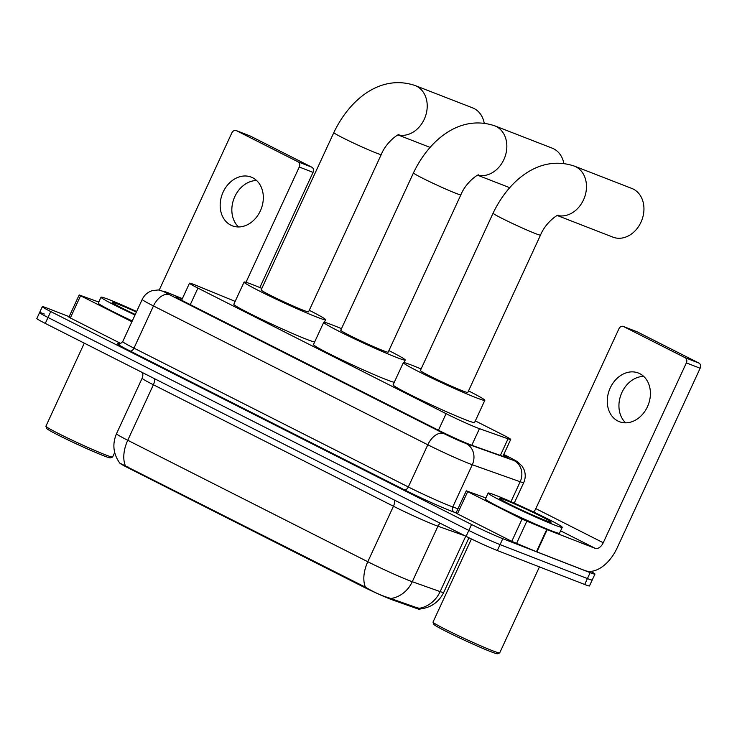 <?xml version="1.0" encoding="UTF-8"?>
<svg xmlns="http://www.w3.org/2000/svg" width="737" height="737" viewBox="0 0 737 737"><rect width="100%" height="100%" fill="white"/><g stroke="black" fill="none" stroke-linecap="round" stroke-linejoin="round"><path stroke-width="1.11" d="M235.158 301.378L196.954 285.707A24.487 1.152 24.8 0 0 194.292 284.639A24.487 1.152 24.8 0 0 189.501 283.192A24.487 1.152 24.8 0 0 197.931 288.103L446.097 413.678A24.487 1.152 24.8 0 0 479.455 428.667L508.042 438.81A24.487 1.152 24.8 0 0 510.704 439.455A24.487 1.152 24.8 0 0 502.275 434.544L475.328 420.91M420.081 608.799L419.823 609.342A22.036 1.041 -155.2 0 1 417.428 608.762L392.416 599.881A22.036 1.041 -155.2 0 1 362.392 586.403L127.575 467.58A22.036 1.041 -155.2 0 1 120.223 463.472M125.373 465.71A28.568 17.209 116.8 0 1 127.75 440.275A32.649 1.538 24.8 0 1 116.501 433.725C112.153 444.135 113.24 453.937 119.772 463.112L365.423 587.177C373.558 592.078 381.434 595.653 389.053 597.91L420.357 608.946C431.062 607.61 438.837 602.12 443.692 592.474L468.962 537.78M590.733 571.368A24.487 1.152 -155.2 0 1 594.952 574.086L592.216 580.01A24.487 1.152 -155.2 0 1 587.426 578.563L500.064 544.615A24.487 1.152 -155.2 0 1 468.824 530.428L48.016 317.49A24.487 1.152 -155.2 0 1 39.586 312.58L36.85 318.504A24.487 1.152 -155.2 0 0 45.279 323.414L466.097 536.352A24.487 1.152 -155.2 0 0 497.328 550.53L584.69 584.478A24.487 1.152 -155.2 0 0 589.48 585.933L592.216 580.01A24.487 1.152 -155.2 0 1 587.426 578.563L500.064 544.615A24.487 1.152 -155.2 0 1 468.824 530.428L48.016 317.49A24.487 1.152 -155.2 0 1 39.586 312.58A24.487 1.152 -155.2 0 1 44.377 314.026M182.279 298.817A24.487 1.152 24.8 0 0 180.805 298.236A24.487 1.152 24.8 0 0 176.014 296.781A24.487 1.152 24.8 0 0 184.443 301.691L439.022 430.519A24.487 1.152 24.8 0 0 472.38 445.498L505.25 457.161A24.487 1.152 24.8 0 0 507.913 457.815A24.487 1.152 24.8 0 0 503.518 455.005M594.952 574.086A24.487 1.152 -155.2 0 1 590.153 572.64L502.8 538.692A24.487 1.152 -155.2 0 1 471.56 524.504L50.752 311.567A24.487 1.152 -155.2 0 1 42.322 306.656A24.487 1.152 -155.2 0 1 47.113 308.103L69.14 316.67M238.558 226.95A26.117 20.811 111.2 0 1 234.016 198.465A26.117 20.811 111.2 0 1 256.605 180.519M252.69 177.783A26.117 20.811 -68.8 0 0 251.206 177.12A26.117 20.811 -68.8 0 0 222.731 192.983A26.117 20.811 -68.8 0 0 230.801 225.154A26.117 20.811 -68.8 0 0 232.284 225.817A26.117 20.811 -68.8 0 0 260.76 209.953A26.117 20.811 -68.8 0 0 252.69 177.783M131.914 321.728L80.582 295.758L70.328 317.96L68.919 317.14L79.181 294.938L80.582 295.758M120.831 343.525L70.328 317.96M249.769 135.848A4.081 3.252 111.2 0 1 250.018 135.921A4.081 3.252 111.2 0 1 250.248 136.032L236.448 130.67A4.081 3.252 -68.8 0 0 236.218 130.569A4.081 3.252 -68.8 0 0 231.833 132.9L159.229 290.028M311.852 167.207A4.081 3.252 111.2 0 1 313.05 172.375L299.259 167.013A4.081 3.252 -68.8 0 0 298.061 161.845L311.852 167.207L250.248 136.032M259.839 287.55L313.05 172.375M298.061 161.845L236.448 130.67M299.259 167.013L245.992 282.299M98.786 302.059L79.181 294.938M114.686 452.509L112.604 457.014A36.73 1.732 -155.2 0 1 112.531 457.069L110.366 457.861A35.1 1.649 -155.2 0 1 103.567 455.733A35.1 1.649 -155.2 0 1 68.495 440.173A35.1 1.649 -155.2 0 1 46.717 428.455L45.924 426.29A36.73 1.732 -155.2 0 1 45.915 426.198L84.294 343.147M112.531 457.069A36.73 1.732 -155.2 0 1 105.419 454.84A36.73 1.732 -155.2 0 1 68.707 438.552A36.73 1.732 -155.2 0 1 45.924 426.29M135.018 315.003A40.811 1.925 -155.2 0 1 101.033 297.195A40.811 1.925 -155.2 0 1 109.021 299.6A40.811 1.925 -155.2 0 1 136.631 311.521M132.282 320.927A40.811 1.925 -155.2 0 1 98.297 303.11L101.033 297.195M135.258 314.478A28.568 1.345 -155.2 0 1 112.153 302.4A28.568 1.345 -155.2 0 1 117.736 304.012A28.568 1.345 -155.2 0 1 136.382 312.046M484.227 123.153A26.117 20.811 -68.8 0 0 474.066 108.523A26.117 20.811 -68.8 0 0 472.583 107.86L415.106 85.529A26.117 20.811 111.2 0 1 416.589 86.192A26.117 20.811 111.2 0 1 425.185 117.036A26.117 20.811 111.2 0 1 398.339 134.889M381.25 154.512A26.117 1.234 24.8 0 1 376.137 152.974A26.117 1.234 24.8 0 1 342.825 137.837A26.117 1.234 24.8 0 1 333.824 132.605L261.119 289.945A26.117 1.234 24.8 0 0 276.799 298.476A26.117 1.234 24.8 0 0 303.432 310.314A26.117 1.234 24.8 0 0 308.545 311.862L381.25 154.512C386.547 141.43 399.187 133.425 398.984 134.696M309.264 310.295A44.893 2.119 -155.2 0 1 325.579 319.738A44.893 2.119 -155.2 0 1 316.799 317.085A44.893 2.119 -155.2 0 1 271.023 296.735A44.893 2.119 -155.2 0 1 244.085 282.078A44.893 2.119 -155.2 0 1 252.865 284.731A44.893 2.119 -155.2 0 1 261.847 288.388M314.635 341.996A44.893 2.119 -155.2 0 1 306.537 339.287A44.893 2.119 -155.2 0 1 260.769 318.937A44.893 2.119 -155.2 0 1 233.822 304.28L244.085 282.078M563.851 163.448A26.117 20.811 -68.8 0 0 553.69 148.819A26.117 20.811 -68.8 0 0 552.206 148.155L494.73 125.824A26.117 20.811 111.2 0 1 496.213 126.478A26.117 20.811 111.2 0 1 504.808 157.331A26.117 20.811 111.2 0 1 477.972 175.185M460.874 194.808A26.117 1.234 24.8 0 1 455.761 193.26A26.117 1.234 24.8 0 1 422.448 178.133A26.117 1.234 24.8 0 1 413.457 172.891L340.752 330.24A26.117 1.234 24.8 0 0 356.432 338.771A26.117 1.234 24.8 0 0 383.056 350.609A26.117 1.234 24.8 0 0 388.169 352.157L460.874 194.808C466.18 181.726 478.81 173.711 478.608 174.982M388.887 350.591A44.893 2.119 -155.2 0 1 405.212 360.024A44.893 2.119 -155.2 0 1 396.432 357.371A44.893 2.119 -155.2 0 1 350.655 337.03A44.893 2.119 -155.2 0 1 323.709 322.373A44.893 2.119 -155.2 0 1 332.488 325.026A44.893 2.119 -155.2 0 1 341.471 328.684M394.267 382.291A44.893 2.119 -155.2 0 1 386.17 379.573A44.893 2.119 -155.2 0 1 340.393 359.232A44.893 2.119 -155.2 0 1 313.446 344.575L323.709 322.373M557.384 215.563L612.917 237.139A26.117 20.811 -68.8 0 0 641.383 221.275A26.117 20.811 -68.8 0 0 633.323 189.105A26.117 20.811 -68.8 0 0 631.839 188.451L574.363 166.111A26.117 20.811 111.2 0 1 575.846 166.774A26.117 20.811 111.2 0 1 584.441 197.627A26.117 20.811 111.2 0 1 557.596 215.48M540.507 235.103A26.117 1.234 24.8 0 1 535.394 233.555A26.117 1.234 24.8 0 1 502.081 218.428A26.117 1.234 24.8 0 1 493.081 213.186L420.376 370.536A26.117 1.234 24.8 0 0 436.055 379.067A26.117 1.234 24.8 0 0 462.689 390.905A26.117 1.234 24.8 0 0 467.802 392.443L540.507 235.103C545.804 222.012 558.443 214.006 558.241 215.278M468.52 390.886A44.893 2.119 -155.2 0 1 484.835 400.32A44.893 2.119 -155.2 0 1 476.056 397.667A44.893 2.119 -155.2 0 1 430.279 377.326A44.893 2.119 -155.2 0 1 403.342 362.659A44.893 2.119 -155.2 0 1 412.121 365.312A44.893 2.119 -155.2 0 1 421.103 368.979M484.835 400.32L474.582 422.522A44.893 2.119 -155.2 0 1 465.793 419.869A44.893 2.119 -155.2 0 1 420.026 399.528A44.893 2.119 -155.2 0 1 393.079 384.861L403.342 362.659M625.658 422.835A26.117 20.811 111.2 0 1 621.116 394.341A26.117 20.811 111.2 0 1 643.696 376.395M639.79 373.668A26.117 20.811 -68.8 0 0 638.306 373.005A26.117 20.811 -68.8 0 0 609.831 388.869A26.117 20.811 -68.8 0 0 617.901 421.03A26.117 20.811 -68.8 0 0 619.384 421.693A26.117 20.811 -68.8 0 0 647.851 405.829A26.117 20.811 -68.8 0 0 639.79 373.668M522.026 519.143L547.158 529.673L536.904 551.875L511.773 541.345L522.026 519.143L467.682 491.634L457.419 513.846L456.019 513.026L466.272 490.824L467.682 491.634M511.773 541.345L457.419 513.846M536.904 551.875L584.975 570.558A32.649 19.669 116.8 0 0 617.053 548.098L700.15 368.251L686.359 362.899L603.253 542.745A8.162 4.919 -63.2 0 1 595.238 548.356L547.158 529.673M636.869 331.724A4.081 3.252 111.2 0 1 637.109 331.807A4.081 3.252 111.2 0 1 637.339 331.908L623.548 326.546A4.081 3.252 -68.8 0 0 623.318 326.445A4.081 3.252 -68.8 0 0 618.933 328.776L535.836 508.622A8.162 4.919 -63.2 0 1 533.588 512.003M686.359 362.899A4.081 3.252 -68.8 0 0 685.161 357.721L698.952 363.083L637.339 331.908M698.952 363.083A4.081 3.252 111.2 0 1 700.15 368.251M685.161 357.721L623.548 326.546M485.886 497.945L466.272 490.824M539.438 566.9L499.704 652.89A36.73 1.732 -155.2 0 1 499.631 652.954L497.466 653.747A35.1 1.649 -155.2 0 1 490.667 651.619A35.1 1.649 -155.2 0 1 455.595 636.049A35.1 1.649 -155.2 0 1 433.817 624.331L433.015 622.175A36.73 1.732 -155.2 0 1 433.015 622.083L471.413 538.977M499.631 652.954A36.73 1.732 -155.2 0 1 492.509 650.725A36.73 1.732 -155.2 0 1 455.807 634.437A36.73 1.732 -155.2 0 1 433.015 622.175M554.242 524.891A40.811 1.925 -155.2 0 1 512.63 506.402A40.811 1.925 -155.2 0 1 488.134 493.071A40.811 1.925 -155.2 0 1 496.121 495.485A40.811 1.925 -155.2 0 1 537.734 513.984A40.811 1.925 -155.2 0 1 562.23 527.305A40.811 1.925 -155.2 0 1 554.242 524.891M562.23 527.305L559.494 533.229A40.811 1.925 -155.2 0 1 551.506 530.815A40.811 1.925 -155.2 0 1 509.893 512.316A40.811 1.925 -155.2 0 1 485.397 498.995L488.134 493.071M504.836 499.898A28.568 1.345 -155.2 0 1 534.537 513.118A28.568 1.345 -155.2 0 1 551.055 522.22A28.568 1.345 -155.2 0 1 545.518 520.479A28.568 1.345 -155.2 0 1 516.969 507.811A28.568 1.345 -155.2 0 1 499.253 498.276A28.568 1.345 -155.2 0 1 504.836 499.898M417.428 608.762L417.907 607.721M392.416 599.881L392.895 598.849M362.392 586.403L362.733 585.675M127.575 467.58L127.916 466.853M190.284 304.648L197.931 288.103M500.368 455.429L508.042 438.81M471.781 445.277L479.455 428.667M438.451 430.224L446.097 413.678M394.452 500.101A8.162 4.919 -63.2 0 1 393.447 506.236L153.397 384.769A32.649 1.538 -155.2 0 1 142.149 378.219L116.501 433.725M391.227 598.435A28.568 25.399 -70.5 0 0 412.278 581.714L437.925 526.209A32.649 1.538 -155.2 0 1 435.088 525.149A32.649 1.538 -155.2 0 1 393.447 506.236L367.791 561.741A32.649 1.538 24.8 0 0 409.431 580.655A32.649 1.538 24.8 0 0 412.278 581.714L440.146 591.608A32.649 1.538 24.8 0 0 443.692 592.474M365.423 587.177A28.568 17.209 -63.2 0 1 367.791 561.741L127.75 440.275L153.397 384.769A8.162 4.919 -63.2 0 0 154.411 378.634M419.252 608.301A28.568 25.399 -70.5 0 0 440.146 591.608L465.756 536.177M466.097 536.352L471.56 524.504M497.328 550.53L502.8 538.692M45.279 323.414L50.752 311.567M584.69 584.478L590.153 572.64M465.148 535.873L437.925 526.209A8.162 7.259 109.5 0 1 440.155 523.224M182.352 298.669L168.847 293.133A16.325 0.765 24.8 0 0 167.078 292.423A16.325 0.765 24.8 0 0 169.501 294.726L443.849 433.549A16.325 0.765 24.8 0 0 464.669 443.001A16.325 0.765 24.8 0 0 466.088 443.536L513.965 460.533A16.325 0.765 24.8 0 0 510.115 457.686L503.767 454.48M514.242 503.122L523.721 482.615A32.649 1.538 -155.2 0 1 520.175 481.749L472.288 464.752A32.649 1.538 -155.2 0 1 469.451 463.693A32.649 1.538 -155.2 0 1 427.81 444.78L153.471 305.956A32.649 1.538 -155.2 0 1 142.223 299.406L122.729 341.6A32.649 1.538 24.8 0 0 133.977 348.14L408.316 486.964A32.649 1.538 24.8 0 0 449.957 505.877A32.649 1.538 24.8 0 0 452.794 506.936L457.981 508.779M456.092 512.86L454.351 512.243A36.73 1.732 -155.2 0 1 404.309 489.773L129.97 350.95A4.081 2.46 116.8 0 0 133.977 348.14L153.471 305.956A16.325 9.839 -63.2 0 1 169.501 294.726M454.351 512.243A4.081 3.63 109.5 0 1 452.794 506.936L472.288 464.752A16.325 14.519 -70.5 0 0 466.088 443.536M129.97 350.95A36.73 1.732 -155.2 0 1 119.283 343.884M443.849 433.549A16.325 9.839 -63.2 0 0 427.81 444.78L408.316 486.964A4.081 2.46 116.8 0 1 404.309 489.773M513.965 460.533A16.325 14.519 -70.5 0 1 520.175 481.749L510.962 501.685M510.115 457.686A16.325 9.839 -63.2 0 1 510.649 457.926L503.776 454.453M168.847 293.133A16.325 11.101 -67.7 0 0 168.202 292.829L182.361 298.632M603.253 542.745L535.836 508.622M595.238 548.356L560.599 530.824M536.453 551.7L546.716 529.498M526.789 521.326L516.526 543.528M181.624 300.245L189.501 283.192M502.91 456.332L510.704 439.455M142.591 372.655L142.886 375.188L142.149 378.219M168.202 292.829L158.473 289.945L152.237 290.636C147.658 292.147 144.323 295.067 142.223 299.406M118.961 343.866C119.108 344.557 120.361 343.801 122.729 341.6M42.322 306.656L39.586 312.58M523.721 482.615C525.656 478.221 525.721 473.799 523.924 469.349L522.072 466.079L517.383 461.666L510.649 457.926M250.018 135.921L236.218 130.569M333.824 132.605C349.31 99.992 380.145 73.746 415.106 85.529M398.127 134.972L430.076 147.382M325.579 319.738L324.391 322.309M413.457 172.891C428.943 140.288 459.777 114.042 494.73 125.824M477.76 175.268L509.7 187.677M405.212 360.024L404.023 362.604M493.081 213.186C508.567 180.583 539.401 154.328 574.363 166.111M637.109 331.807L623.318 326.445"/></g></svg>
